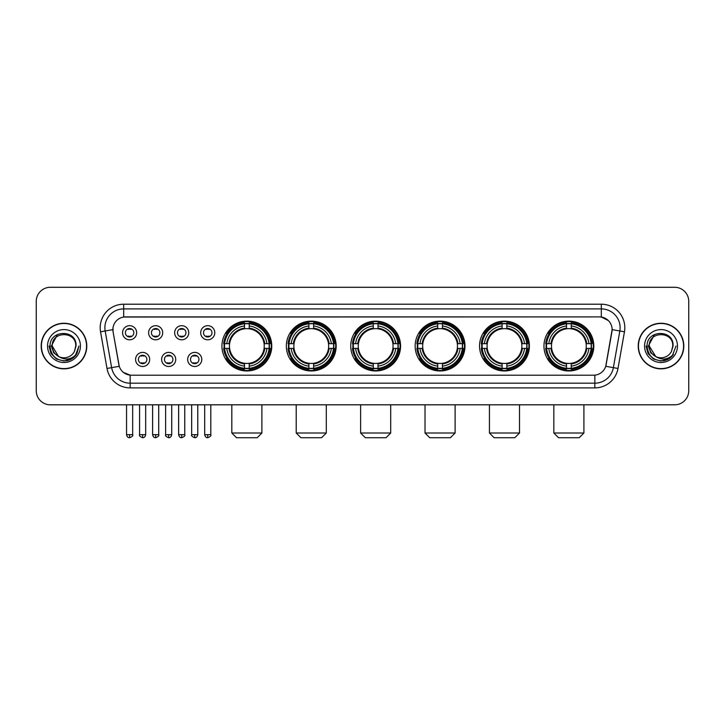 <?xml version="1.0" encoding="UTF-8"?>
<svg xmlns="http://www.w3.org/2000/svg" width="725" height="725" viewBox="0 0 725 725"><rect width="100%" height="100%" fill="white"/><g stroke="black" fill="none" stroke-linecap="round" stroke-linejoin="round"><path stroke-width="1.09" d="M479.551 346.042A24.913 24.913 0 0 0 504.473 370.964A24.913 24.913 0 0 0 529.386 346.042A24.913 24.913 0 0 0 504.473 321.13A24.913 24.913 0 0 0 479.551 346.042M286.348 346.042A24.913 24.913 0 0 0 311.261 370.964A24.913 24.913 0 0 0 336.173 346.042A24.913 24.913 0 0 0 311.261 321.13A24.913 24.913 0 0 0 286.348 346.042M350.746 346.042A24.913 24.913 0 0 0 375.659 370.964A24.913 24.913 0 0 0 400.581 346.042A24.913 24.913 0 0 0 375.659 321.13A24.913 24.913 0 0 0 350.746 346.042M415.153 346.042A24.913 24.913 0 0 0 440.066 370.964A24.913 24.913 0 0 0 464.979 346.042A24.913 24.913 0 0 0 440.066 321.13A24.913 24.913 0 0 0 415.153 346.042M543.958 346.042A24.913 24.913 0 0 0 568.871 370.964A24.913 24.913 0 0 0 593.793 346.042A24.913 24.913 0 0 0 568.871 321.13A24.913 24.913 0 0 0 543.958 346.042M221.941 346.042A24.913 24.913 0 0 0 246.853 370.964A24.913 24.913 0 0 0 271.766 346.042A24.913 24.913 0 0 0 246.853 321.13A24.913 24.913 0 0 0 221.941 346.042M175.731 359.446A7.051 7.051 0 0 1 168.68 366.497A7.051 7.051 0 0 1 161.63 359.446A7.051 7.051 0 0 1 168.68 352.395A7.051 7.051 0 0 1 175.731 359.446M164.448 359.446A4.232 4.232 0 0 0 168.68 363.678A4.232 4.232 0 0 0 172.913 359.446A4.232 4.232 0 0 0 168.68 355.214A4.232 4.232 0 0 0 164.448 359.446M201.777 359.446A7.051 7.051 0 0 1 194.717 366.497A7.051 7.051 0 0 1 187.666 359.446A7.051 7.051 0 0 1 194.717 352.395A7.051 7.051 0 0 1 201.777 359.446M190.494 359.446A4.232 4.232 0 0 0 194.717 363.678A4.232 4.232 0 0 0 198.949 359.446A4.232 4.232 0 0 0 194.717 355.214A4.232 4.232 0 0 0 190.494 359.446M149.685 359.446A7.051 7.051 0 0 1 142.635 366.497A7.051 7.051 0 0 1 135.584 359.446A7.051 7.051 0 0 1 142.635 352.395A7.051 7.051 0 0 1 149.685 359.446M138.403 359.446A4.232 4.232 0 0 0 142.635 363.678A4.232 4.232 0 0 0 146.867 359.446A4.232 4.232 0 0 0 142.635 355.214A4.232 4.232 0 0 0 138.403 359.446M162.708 332.739A7.051 7.051 0 0 1 155.657 339.798A7.051 7.051 0 0 1 148.607 332.739A7.051 7.051 0 0 1 155.657 325.688A7.051 7.051 0 0 1 162.708 332.739M151.425 332.739A4.232 4.232 0 0 0 155.657 336.971A4.232 4.232 0 0 0 159.89 332.739A4.232 4.232 0 0 0 155.657 328.516A4.232 4.232 0 0 0 151.425 332.739M188.754 332.739A7.051 7.051 0 0 1 181.703 339.798A7.051 7.051 0 0 1 174.643 332.739A7.051 7.051 0 0 1 181.703 325.688A7.051 7.051 0 0 1 188.754 332.739M177.471 332.739A4.232 4.232 0 0 0 181.703 336.971A4.232 4.232 0 0 0 185.926 332.739A4.232 4.232 0 0 0 181.703 328.516A4.232 4.232 0 0 0 177.471 332.739M214.79 332.739A7.051 7.051 0 0 1 207.74 339.798A7.051 7.051 0 0 1 200.689 332.739A7.051 7.051 0 0 1 207.74 325.688A7.051 7.051 0 0 1 214.79 332.739M203.507 332.739A4.232 4.232 0 0 0 207.74 336.971A4.232 4.232 0 0 0 211.972 332.739A4.232 4.232 0 0 0 207.74 328.516A4.232 4.232 0 0 0 203.507 332.739M136.663 332.739A7.051 7.051 0 0 1 129.612 339.798A7.051 7.051 0 0 1 122.561 332.739A7.051 7.051 0 0 1 129.612 325.688A7.051 7.051 0 0 1 136.663 332.739M125.38 332.739A4.232 4.232 0 0 0 129.612 336.971A4.232 4.232 0 0 0 133.844 332.739A4.232 4.232 0 0 0 129.612 328.516A4.232 4.232 0 0 0 125.38 332.739M107.01 368.463L100.539 331.796A23.508 23.508 0 0 1 123.685 304.21L601.315 304.21A23.508 23.508 0 0 1 624.461 331.796L617.99 368.463A23.508 23.508 0 0 1 594.844 387.884L130.156 387.884A23.508 23.508 0 0 1 107.01 368.463L111.632 367.647L105.17 330.981A18.805 18.805 0 0 1 123.685 308.904L601.315 308.904A18.805 18.805 0 0 1 619.83 330.981L613.368 367.647A18.805 18.805 0 0 1 594.844 383.181L130.156 383.181A18.805 18.805 0 0 1 111.632 367.647L119.262 366.297L113.073 331.796A12.697 12.697 0 0 1 125.57 316.897L599.43 316.897A12.697 12.697 0 0 1 611.927 331.796L606.127 364.702A12.697 12.697 0 0 1 593.63 375.197L131.37 375.197A12.697 12.697 0 0 1 118.873 364.702L113.073 331.796L113.018 327.709M224.179 348.399A22.801 22.801 0 0 1 224.179 343.695M546.197 348.399A22.801 22.801 0 0 1 546.197 343.695M417.392 348.399A22.801 22.801 0 0 1 417.392 343.695M352.984 348.399A22.801 22.801 0 0 1 352.984 343.695M288.577 348.399A22.801 22.801 0 0 1 288.577 343.695M481.79 348.399A22.801 22.801 0 0 1 481.79 343.695M41.189 346.042A22.801 22.801 0 0 0 63.99 368.844A22.801 22.801 0 0 0 86.782 346.042A22.801 22.801 0 0 0 63.99 323.25A22.801 22.801 0 0 0 41.189 346.042M638.217 346.042A22.801 22.801 0 0 0 661.01 368.844A22.801 22.801 0 0 0 683.811 346.042A22.801 22.801 0 0 0 661.01 323.25A22.801 22.801 0 0 0 638.217 346.042M123.685 304.21L123.685 317.042L599.43 316.897L601.315 317.042L608.402 320.613M593.63 375.197L131.37 375.197M130.156 387.884L130.156 375.133L123.377 372.36M624.461 331.796L612.127 329.621L605.737 366.297L617.99 368.463M688.75 301.382A14.101 14.101 0 0 0 674.649 287.281L50.351 287.281A14.101 14.101 0 0 0 36.25 301.382L36.25 390.702A14.101 14.101 0 0 0 50.351 404.813L674.649 404.813A14.101 14.101 0 0 0 688.75 390.702L688.75 301.382L688.75 390.702M36.25 301.382L36.25 390.702M674.649 287.281L50.351 287.281M50.351 404.813L674.649 404.813M86.547 346.042A22.566 22.566 0 0 0 63.99 323.486A22.566 22.566 0 0 0 41.425 346.042A22.566 22.566 0 0 0 63.99 368.608A22.566 22.566 0 0 0 86.547 346.042M72.074 358.657L63.99 361.032L56.496 359.02L51.013 353.537L49.001 346.042L51.013 353.537L56.496 359.02L63.99 361.032L71.476 359.02L76.959 353.537L78.971 346.042L75.264 355.912L73.171 357.887M59.577 357.144L53.75 352.858L51.33 346.042L57.474 334.461M58.553 356.464L52.236 346.042C51.511 330.881 76.46 330.881 75.735 346.042L74.448 351.398L76.025 346.042C77.185 329.077 49.545 329.494 50.061 346.042C50.995 356.048 56.505 360.959 66.591 360.805C70.697 360.008 73.95 357.914 76.352 354.507C70.932 359.718 65.051 360.397 58.707 356.546A11.754 11.754 0 0 0 74.448 351.398L75.735 346.042C76.46 330.881 51.511 330.881 52.236 346.042C51.511 330.881 76.46 330.881 75.735 346.042C76.46 330.881 51.511 330.881 52.236 346.042L58.553 356.464L52.236 346.042C52.445 350.782 54.602 354.28 58.707 356.546M47.533 346.042A16.457 16.457 0 0 0 63.99 362.5A16.457 16.457 0 0 0 80.439 346.042A16.457 16.457 0 0 0 63.99 329.594A16.457 16.457 0 0 0 47.533 346.042M76.352 354.507L72.147 358.612M72.047 358.676L66.655 360.787M78.971 346.042L76.959 353.537L71.476 359.02L63.99 361.032L56.496 359.02L51.013 353.537L49.001 346.042L51.013 353.537L56.496 359.02L63.99 361.032L71.476 359.02L76.959 353.537L78.971 346.042M683.575 346.042A22.566 22.566 0 0 0 661.01 323.486A22.566 22.566 0 0 0 638.453 346.042A22.566 22.566 0 0 0 661.01 368.608A22.566 22.566 0 0 0 683.575 346.042M675.999 346.042L672.293 355.912L670.199 357.887M656.605 357.144L650.778 352.858L648.358 346.042L654.503 334.461M672.764 346.042L671.477 351.398L673.054 346.042C674.214 329.077 646.573 329.494 647.09 346.042C648.023 356.048 653.533 360.959 663.62 360.805C667.725 360.008 670.978 357.914 673.38 354.507C667.961 359.718 662.079 360.397 655.735 356.546L649.265 346.042C648.54 330.881 673.489 330.881 672.764 346.042L671.477 351.398A11.754 11.754 0 0 1 655.735 356.546L649.265 346.042C648.54 330.881 673.489 330.881 672.764 346.042C673.489 330.881 648.54 330.881 649.265 346.042C648.54 330.881 673.489 330.881 672.764 346.042M655.735 356.546L649.265 346.042C649.473 350.782 651.63 354.28 655.735 356.546M644.561 346.042A16.457 16.457 0 0 0 661.01 362.5A16.457 16.457 0 0 0 677.467 346.042A16.457 16.457 0 0 0 661.01 329.594A16.457 16.457 0 0 0 644.561 346.042M673.38 354.507L669.184 358.612M669.084 358.676L663.692 360.787L669.103 358.657L663.683 360.787L669.103 358.657L661.01 361.032L653.524 359.02L648.041 353.537L646.029 346.042M257.194 437.719L236.513 437.719L231.81 433.015L261.897 433.015L257.194 437.719M249.21 368.3L249.21 369.243A23.318 23.318 0 0 0 270.053 348.399L269.111 348.399A22.375 22.375 0 0 1 249.21 368.3L249.21 366.125A20.218 20.218 0 0 0 266.936 348.399L264.09 348.399A17.391 17.391 0 0 0 249.21 328.815L249.21 323.794A22.375 22.375 0 0 1 269.111 343.695L270.053 343.695A23.318 23.318 0 0 0 249.21 322.852L249.21 323.794M224.605 348.399L223.653 348.399A23.318 23.318 0 0 0 244.506 369.243L244.506 368.3A22.375 22.375 0 0 1 224.605 348.399L226.78 348.399A20.218 20.218 0 0 0 244.506 366.125L244.506 363.279A17.391 17.391 0 0 0 264.09 348.399L264.788 348.399A18.08 18.08 0 0 1 249.21 363.977L249.21 366.125M244.506 323.794L244.506 322.852A23.318 23.318 0 0 0 223.653 343.695L224.605 343.695A22.375 22.375 0 0 1 244.506 323.794L244.506 325.969A20.218 20.218 0 0 0 226.78 343.695L229.617 343.695A17.391 17.391 0 0 0 244.506 363.279L244.506 363.977A18.08 18.08 0 0 1 228.928 348.399L226.78 348.399M224.65 348.399A22.33 22.33 0 0 1 224.65 343.695M249.21 323.839A22.33 22.33 0 0 0 244.506 323.839M269.057 343.695A22.33 22.33 0 0 1 269.057 348.399M269.111 343.695L266.936 343.695A20.218 20.218 0 0 0 249.21 325.969M266.936 348.399L269.111 348.399M244.506 366.125L244.506 368.3M264.09 343.695L266.936 343.695M249.21 363.307L249.21 363.977M244.506 363.279A17.391 17.391 0 0 1 229.617 348.399L228.928 348.399M249.21 368.255A22.33 22.33 0 0 1 244.506 368.255M226.78 343.695L224.605 343.695M244.506 328.778L244.506 325.969M249.21 328.815A17.391 17.391 0 0 0 229.617 343.695L228.928 343.695A18.08 18.08 0 0 1 244.506 328.117M249.21 328.788L249.21 328.117A18.08 18.08 0 0 1 264.788 343.695M227.297 333.355L225.964 333.355A24.442 24.442 0 0 1 271.304 346.042A24.442 24.442 0 0 1 225.964 358.739L227.297 358.739M321.601 437.719L300.92 437.719L296.217 433.015L326.304 433.015L321.601 437.719M313.608 368.3L313.608 369.243A23.318 23.318 0 0 0 334.461 348.399L333.509 348.399A22.375 22.375 0 0 1 313.608 368.3L313.608 366.125A20.218 20.218 0 0 0 331.334 348.399L328.498 348.399A17.391 17.391 0 0 0 313.608 328.815L313.608 323.794A22.375 22.375 0 0 1 333.509 343.695L334.461 343.695A23.318 23.318 0 0 0 313.608 322.852L313.608 323.794M289.003 348.399L288.061 348.399A23.318 23.318 0 0 0 308.904 369.243L308.904 368.3A22.375 22.375 0 0 1 289.003 348.399L291.178 348.399A20.218 20.218 0 0 0 308.904 366.125L308.904 363.279A17.391 17.391 0 0 0 328.498 348.399L329.186 348.399A18.08 18.08 0 0 1 313.608 363.977L313.608 366.125M308.904 323.794L308.904 322.852A23.318 23.318 0 0 0 288.061 343.695L289.003 343.695A22.375 22.375 0 0 1 308.904 323.794L308.904 325.969A20.218 20.218 0 0 0 291.178 343.695L294.024 343.695A17.391 17.391 0 0 0 308.904 363.279L308.904 363.977A18.08 18.08 0 0 1 293.326 348.399L291.178 348.399M289.058 348.399A22.33 22.33 0 0 1 289.058 343.695M313.608 323.839A22.33 22.33 0 0 0 308.904 323.839M333.464 343.695A22.33 22.33 0 0 1 333.464 348.399M333.509 343.695L331.334 343.695A20.218 20.218 0 0 0 313.608 325.969M331.334 348.399L333.509 348.399M308.904 366.125L308.904 368.3M328.498 343.695L331.334 343.695M313.608 363.307L313.608 363.977M308.904 363.279A17.391 17.391 0 0 1 294.024 348.399L293.326 348.399M313.608 368.255A22.33 22.33 0 0 1 308.904 368.255M291.178 343.695L289.003 343.695M308.904 328.778L308.904 325.969M313.608 328.815A17.391 17.391 0 0 0 294.024 343.695L293.326 343.695A18.08 18.08 0 0 1 308.904 328.117M313.608 328.788L313.608 328.117A18.08 18.08 0 0 1 329.186 343.695M291.704 333.355L290.372 333.355A24.442 24.442 0 0 1 335.702 346.042A24.442 24.442 0 0 1 290.372 358.739L291.704 358.739M386.008 437.719L365.318 437.719L360.624 433.015L390.702 433.015L386.008 437.719M378.015 368.3L378.015 369.243A23.318 23.318 0 0 0 398.859 348.399L397.916 348.399A22.375 22.375 0 0 1 378.015 368.3L378.015 366.125A20.218 20.218 0 0 0 395.741 348.399L392.896 348.399A17.391 17.391 0 0 0 378.015 328.815L378.015 323.794A22.375 22.375 0 0 1 397.916 343.695L398.859 343.695A23.318 23.318 0 0 0 378.015 322.852L378.015 323.794M353.41 348.399L352.468 348.399A23.318 23.318 0 0 0 373.312 369.243L373.312 368.3A22.375 22.375 0 0 1 353.41 348.399L355.585 348.399A20.218 20.218 0 0 0 373.312 366.125L373.312 363.279A17.391 17.391 0 0 0 392.896 348.399L393.593 348.399A18.08 18.08 0 0 1 378.015 363.977L378.015 366.125M373.312 323.794L373.312 322.852A23.318 23.318 0 0 0 352.468 343.695L353.41 343.695A22.375 22.375 0 0 1 373.312 323.794L373.312 325.969A20.218 20.218 0 0 0 355.585 343.695L358.431 343.695A17.391 17.391 0 0 0 373.312 363.279L373.312 363.977A18.08 18.08 0 0 1 357.733 348.399L355.585 348.399M353.456 348.399A22.33 22.33 0 0 1 353.456 343.695M378.015 323.839A22.33 22.33 0 0 0 373.312 323.839M397.871 343.695A22.33 22.33 0 0 1 397.871 348.399M397.916 343.695L395.741 343.695A20.218 20.218 0 0 0 378.015 325.969M395.741 348.399L397.916 348.399M373.312 366.125L373.312 368.3M392.896 343.695L395.741 343.695M378.015 363.307L378.015 363.977M373.312 363.279A17.391 17.391 0 0 1 358.431 348.399L357.733 348.399M378.015 368.255A22.33 22.33 0 0 1 373.312 368.255M355.585 343.695L353.41 343.695M373.312 328.778L373.312 325.969M378.015 328.815A17.391 17.391 0 0 0 358.431 343.695L357.733 343.695A18.08 18.08 0 0 1 373.312 328.117M378.015 328.788L378.015 328.117A18.08 18.08 0 0 1 393.593 343.695M356.102 333.355L354.77 333.355A24.442 24.442 0 0 1 400.109 346.042A24.442 24.442 0 0 1 354.77 358.739L356.102 358.739M450.406 437.719L429.726 437.719L425.022 433.015L455.11 433.015L450.406 437.719M442.413 368.3L442.413 369.243A23.318 23.318 0 0 0 463.266 348.399L462.323 348.399A22.375 22.375 0 0 1 442.413 368.3L442.413 366.125A20.218 20.218 0 0 0 460.139 348.399L457.303 348.399A17.391 17.391 0 0 0 442.413 328.815L442.413 323.794A22.375 22.375 0 0 1 462.323 343.695L463.266 343.695A23.318 23.318 0 0 0 442.413 322.852L442.413 323.794M417.817 348.399L416.866 348.399A23.318 23.318 0 0 0 437.719 369.243L437.719 368.3A22.375 22.375 0 0 1 417.817 348.399L419.993 348.399A20.218 20.218 0 0 0 437.719 366.125L437.719 363.279A17.391 17.391 0 0 0 457.303 348.399L457.992 348.399A18.08 18.08 0 0 1 442.413 363.977L442.413 366.125M437.719 323.794L437.719 322.852A23.318 23.318 0 0 0 416.866 343.695L417.817 343.695A22.375 22.375 0 0 1 437.719 323.794L437.719 325.969A20.218 20.218 0 0 0 419.993 343.695L422.829 343.695A17.391 17.391 0 0 0 437.719 363.279L437.719 363.977A18.08 18.08 0 0 1 422.14 348.399L419.993 348.399M417.863 348.399A22.33 22.33 0 0 1 417.863 343.695M442.413 323.839A22.33 22.33 0 0 0 437.719 323.839M462.269 343.695A22.33 22.33 0 0 1 462.269 348.399M462.323 343.695L460.139 343.695A20.218 20.218 0 0 0 442.413 325.969M460.139 348.399L462.323 348.399M437.719 366.125L437.719 368.3M457.303 343.695L460.139 343.695M442.413 363.307L442.413 363.977M437.719 363.279A17.391 17.391 0 0 1 422.829 348.399L422.14 348.399M442.413 368.255A22.33 22.33 0 0 1 437.719 368.255M419.993 343.695L417.817 343.695M437.719 328.778L437.719 325.969M442.413 328.815A17.391 17.391 0 0 0 422.829 343.695L422.14 343.695A18.08 18.08 0 0 1 437.719 328.117M442.413 328.788L442.413 328.117A18.08 18.08 0 0 1 457.992 343.695M420.509 333.355L419.177 333.355A24.442 24.442 0 0 1 464.507 346.042A24.442 24.442 0 0 1 419.177 358.739L420.509 358.739M514.813 437.719L494.124 437.719L489.429 433.015L519.517 433.015L514.813 437.719M506.82 368.3L506.82 369.243A23.318 23.318 0 0 0 527.673 348.399L526.722 348.399A22.375 22.375 0 0 1 506.82 368.3L506.82 366.125A20.218 20.218 0 0 0 524.547 348.399L521.701 348.399A17.391 17.391 0 0 0 506.82 328.815L506.82 323.794A22.375 22.375 0 0 1 526.722 343.695L527.673 343.695A23.318 23.318 0 0 0 506.82 322.852L506.82 323.794M482.216 348.399L481.273 348.399A23.318 23.318 0 0 0 502.117 369.243L502.117 368.3A22.375 22.375 0 0 1 482.216 348.399L484.391 348.399A20.218 20.218 0 0 0 502.117 366.125L502.117 363.279A17.391 17.391 0 0 0 521.701 348.399L522.399 348.399A18.08 18.08 0 0 1 506.82 363.977L506.82 366.125M502.117 323.794L502.117 322.852A23.318 23.318 0 0 0 481.273 343.695L482.216 343.695A22.375 22.375 0 0 1 502.117 323.794L502.117 325.969A20.218 20.218 0 0 0 484.391 343.695L487.236 343.695A17.391 17.391 0 0 0 502.117 363.279L502.117 363.977A18.08 18.08 0 0 1 486.538 348.399L484.391 348.399M482.261 348.399A22.33 22.33 0 0 1 482.261 343.695M506.82 323.839A22.33 22.33 0 0 0 502.117 323.839M526.676 343.695A22.33 22.33 0 0 1 526.676 348.399M526.722 343.695L524.547 343.695A20.218 20.218 0 0 0 506.82 325.969M524.547 348.399L526.722 348.399M502.117 366.125L502.117 368.3M521.701 343.695L524.547 343.695M506.82 363.307L506.82 363.977M502.117 363.279A17.391 17.391 0 0 1 487.236 348.399L486.538 348.399M506.82 368.255A22.33 22.33 0 0 1 502.117 368.255M484.391 343.695L482.216 343.695M502.117 328.778L502.117 325.969M506.82 328.815A17.391 17.391 0 0 0 487.236 343.695L486.538 343.695A18.08 18.08 0 0 1 502.117 328.117M506.82 328.788L506.82 328.117A18.08 18.08 0 0 1 522.399 343.695M484.907 333.355L483.575 333.355A24.442 24.442 0 0 1 528.915 346.042A24.442 24.442 0 0 1 483.575 358.739L484.907 358.739M579.221 437.719L558.531 437.719L553.827 433.015L583.915 433.015L579.221 437.719M571.228 368.3L571.228 369.243A23.318 23.318 0 0 0 592.071 348.399L591.129 348.399A22.375 22.375 0 0 1 571.228 368.3L571.228 366.125A20.218 20.218 0 0 0 588.954 348.399L586.108 348.399A17.391 17.391 0 0 0 571.228 328.815L571.228 323.794A22.375 22.375 0 0 1 591.129 343.695L592.071 343.695A23.318 23.318 0 0 0 571.228 322.852L571.228 323.794M546.623 348.399L545.68 348.399A23.318 23.318 0 0 0 566.524 369.243L566.524 368.3A22.375 22.375 0 0 1 546.623 348.399L548.798 348.399A20.218 20.218 0 0 0 566.524 366.125L566.524 363.279A17.391 17.391 0 0 0 586.108 348.399L586.806 348.399A18.08 18.08 0 0 1 571.228 363.977L571.228 366.125M566.524 323.794L566.524 322.852A23.318 23.318 0 0 0 545.68 343.695L546.623 343.695A22.375 22.375 0 0 1 566.524 323.794L566.524 325.969A20.218 20.218 0 0 0 548.798 343.695L551.643 343.695A17.391 17.391 0 0 0 566.524 363.279L566.524 363.977A18.08 18.08 0 0 1 550.946 348.399L548.798 348.399M546.668 348.399A22.33 22.33 0 0 1 546.668 343.695M571.228 323.839A22.33 22.33 0 0 0 566.524 323.839M591.083 343.695A22.33 22.33 0 0 1 591.083 348.399M591.129 343.695L588.954 343.695A20.218 20.218 0 0 0 571.228 325.969M588.954 348.399L591.129 348.399M566.524 366.125L566.524 368.3M586.108 343.695L588.954 343.695M571.228 363.307L571.228 363.977M566.524 363.279A17.391 17.391 0 0 1 551.643 348.399L550.946 348.399M571.228 368.255A22.33 22.33 0 0 1 566.524 368.255M548.798 343.695L546.623 343.695M566.524 328.778L566.524 325.969M571.228 328.815A17.391 17.391 0 0 0 551.643 343.695L550.946 343.695A18.08 18.08 0 0 1 566.524 328.117M571.228 328.788L571.228 328.117A18.08 18.08 0 0 1 586.806 343.695M549.314 333.355L547.982 333.355A24.442 24.442 0 0 1 593.322 346.042A24.442 24.442 0 0 1 547.982 358.739L549.314 358.739M128.198 336.735L128.198 336.065A3.607 3.607 0 0 0 131.026 336.065L131.026 336.735M131.026 328.751L131.026 329.422A3.607 3.607 0 0 0 128.198 329.422L128.198 328.751M154.244 336.735L154.244 336.065A3.607 3.607 0 0 0 157.062 336.065L157.062 336.735M157.062 328.751L157.062 329.422A3.607 3.607 0 0 0 154.244 329.422L154.244 328.751M180.289 336.735L180.289 336.065A3.607 3.607 0 0 0 183.108 336.065L183.108 336.735M183.108 328.751L183.108 329.422A3.607 3.607 0 0 0 180.289 329.422L180.289 328.751M206.335 336.735L206.335 336.065A3.607 3.607 0 0 0 209.153 336.065L209.153 336.735M209.153 328.751L209.153 329.422A3.607 3.607 0 0 0 206.335 329.422L206.335 328.751M141.221 363.433L141.221 362.763A3.607 3.607 0 0 0 144.048 362.763L144.048 363.433M144.048 355.458L144.048 356.129A3.607 3.607 0 0 0 141.221 356.129L141.221 355.458M167.267 363.433L167.267 362.763A3.607 3.607 0 0 0 170.085 362.763L170.085 363.433M170.085 355.458L170.085 356.129A3.607 3.607 0 0 0 167.267 356.129L167.267 355.458M193.312 363.433L193.312 362.763A3.607 3.607 0 0 0 196.131 362.763L196.131 363.433M196.131 355.458L196.131 356.129A3.607 3.607 0 0 0 193.312 356.129L193.312 355.458M601.315 304.21L601.315 317.042M100.539 331.796L105.17 330.981A18.805 18.805 0 0 1 104.88 327.709M105.17 330.981L112.873 329.621M594.844 375.133L594.844 387.884M249.21 363.279A17.391 17.391 0 0 0 264.09 348.399M244.506 368.463A22.538 22.538 0 0 0 249.21 368.463M269.274 348.399A22.538 22.538 0 0 0 269.274 343.695M249.21 323.631A22.538 22.538 0 0 0 244.506 323.631M313.608 363.279A17.391 17.391 0 0 0 328.498 348.399M308.904 368.463A22.538 22.538 0 0 0 313.608 368.463M333.672 348.399A22.538 22.538 0 0 0 333.672 343.695M313.608 323.631A22.538 22.538 0 0 0 308.904 323.631M378.015 363.279A17.391 17.391 0 0 0 392.896 348.399M373.312 368.463A22.538 22.538 0 0 0 378.015 368.463M398.079 348.399A22.538 22.538 0 0 0 398.079 343.695M378.015 323.631A22.538 22.538 0 0 0 373.312 323.631M442.413 363.279A17.391 17.391 0 0 0 457.303 348.399M437.719 368.463A22.538 22.538 0 0 0 442.413 368.463M462.487 348.399A22.538 22.538 0 0 0 462.487 343.695M442.413 323.631A22.538 22.538 0 0 0 437.719 323.631M506.82 363.279A17.391 17.391 0 0 0 521.701 348.399M502.117 368.463A22.538 22.538 0 0 0 506.82 368.463M526.885 348.399A22.538 22.538 0 0 0 526.885 343.695M506.82 323.631A22.538 22.538 0 0 0 502.117 323.631M571.228 363.279A17.391 17.391 0 0 0 586.108 348.399M566.524 368.463A22.538 22.538 0 0 0 571.228 368.463M591.292 348.399A22.538 22.538 0 0 0 591.292 343.695M571.228 323.631A22.538 22.538 0 0 0 566.524 323.631M129.612 434.665L126.558 434.665C127.093 436.84 128.108 437.855 129.612 437.719L129.612 434.665L132.666 434.665L132.666 404.813M155.657 434.665L152.603 434.665C153.129 436.84 154.153 437.855 155.657 437.719L155.657 434.665L158.712 434.665L158.712 404.813M181.703 434.665L178.64 434.665C179.175 436.84 180.199 437.855 181.703 437.719L181.703 434.665L184.757 434.665L184.757 404.813M207.74 434.665L204.686 434.665C205.22 436.84 206.235 437.855 207.74 437.719L207.74 434.665L210.803 434.665L210.803 404.813M142.635 434.665L139.581 434.665C138.955 435.634 139.979 436.658 142.635 437.719L142.635 434.665L145.689 434.665L145.689 404.813M168.68 434.665L165.626 434.665C165.001 435.634 166.016 436.658 168.68 437.719L168.68 434.665L171.734 434.665L171.734 404.813M194.717 434.665L191.663 434.665C191.047 435.634 192.062 436.658 194.717 437.719L194.717 434.665L197.78 434.665L197.78 404.813M261.897 404.813L261.897 433.015M231.81 404.813L231.81 433.015M326.304 404.813L326.304 433.015M296.217 404.813L296.217 433.015M390.702 404.813L390.702 433.015M360.624 404.813L360.624 433.015M455.11 404.813L455.11 433.015M425.022 404.813L425.022 433.015M519.517 404.813L519.517 433.015M489.429 404.813L489.429 433.015M583.915 404.813L583.915 433.015M553.827 404.813L553.827 433.015M126.558 434.665L126.558 404.813M132.666 434.665C133.291 435.634 132.267 436.658 129.612 437.719M152.603 434.665L152.603 404.813M158.712 434.665C159.328 435.634 158.313 436.658 155.657 437.719M178.64 434.665L178.64 404.813M184.757 434.665C185.373 435.634 184.358 436.658 181.703 437.719M204.686 434.665L204.686 404.813M210.803 434.665C211.419 435.634 210.404 436.658 207.74 437.719M139.581 434.665L139.581 404.813M145.689 434.665C145.154 436.84 144.139 437.855 142.635 437.719M165.626 434.665L165.626 404.813M171.734 434.665C171.2 436.84 170.185 437.855 168.68 437.719M191.663 434.665L191.663 404.813M197.78 434.665C197.245 436.84 196.221 437.855 194.717 437.719"/></g></svg>
